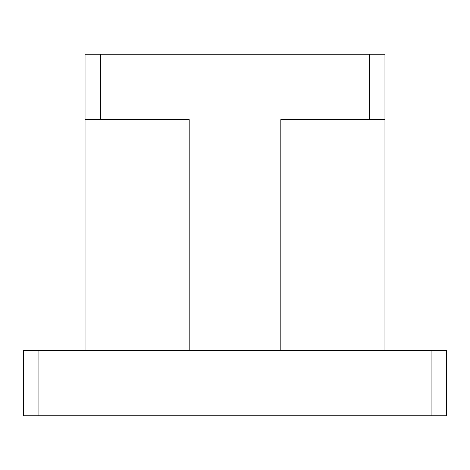 <?xml version="1.0" encoding="UTF-8"?>
<svg xmlns="http://www.w3.org/2000/svg" width="470" height="470" viewBox="0 0 470 470"><rect width="100%" height="100%" fill="white"/><g stroke="black" fill="none" stroke-linecap="round" stroke-linejoin="round"><path stroke-width="0.7" d="M431.078 350.362L446.5 350.362L446.5 415.738L431.078 415.738L431.078 350.362L38.922 350.362L38.922 415.738L23.5 415.738L23.5 350.362L38.922 350.362M38.922 415.738L431.078 415.738M85.029 119.638L100.41 119.638L100.41 54.262L85.029 54.262L85.029 350.362M189.193 350.362L189.193 119.638L100.41 119.638M369.59 119.638L384.971 119.638L384.971 54.262L369.59 54.262L369.59 119.638L280.807 119.638L280.807 350.362M100.41 54.262L369.59 54.262M384.971 350.362L384.971 119.638"/></g></svg>
